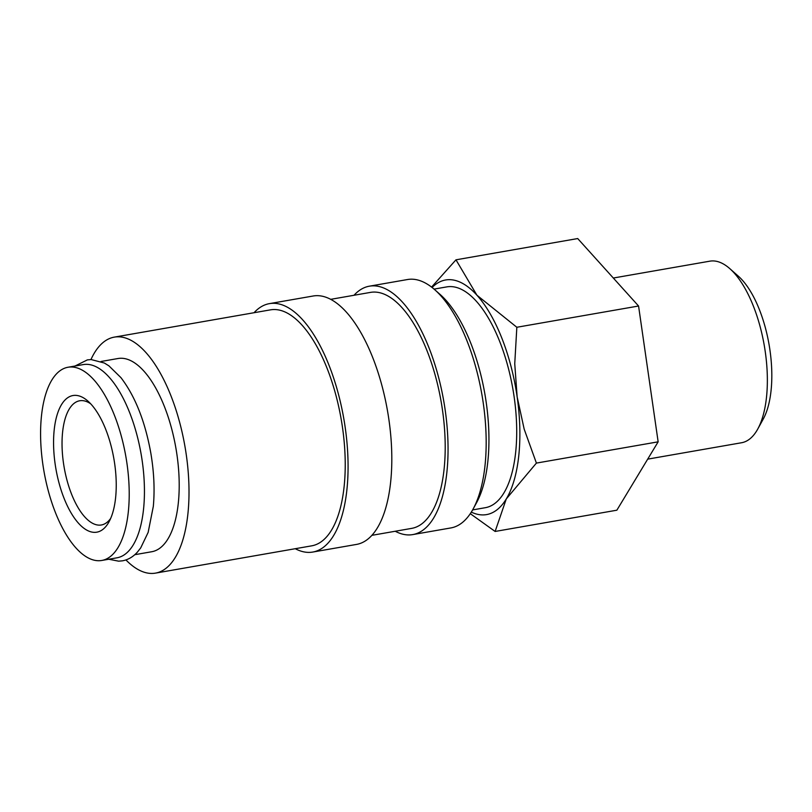 <?xml version="1.0" encoding="UTF-8"?>
<svg xmlns="http://www.w3.org/2000/svg" width="812" height="812" viewBox="0 0 812 812"><rect width="100%" height="100%" fill="white"/><g stroke="black" fill="none" stroke-linecap="round" stroke-linejoin="round"><path stroke-width="1.22" d="M101.774 560.463L116.999 557.803A98.069 41.605 -99.9 0 0 141.674 457.43A98.069 41.605 -99.9 0 0 86.163 364.324A98.069 41.605 -99.9 0 0 83.26 364.588L68.025 367.247A98.069 41.605 -99.9 0 0 43.351 467.621A98.069 41.605 -99.9 0 0 98.861 560.727A98.069 41.605 -99.9 0 0 101.774 560.463A98.069 41.605 -99.9 0 0 126.449 460.089A98.069 41.605 -99.9 0 0 70.938 366.983A98.069 41.605 -99.9 0 0 68.025 367.247M354.022 295.263A126.083 53.49 80.1 0 1 369.389 286.179L407.502 279.531A126.083 53.49 80.1 0 1 411.248 279.186A126.083 53.49 80.1 0 1 434.714 289.691A126.083 53.49 80.1 0 1 481.892 394.53A126.083 53.49 80.1 0 1 473.041 509.154A126.083 53.49 80.1 0 1 450.883 527.932L412.77 534.59A126.083 53.49 80.1 0 1 409.025 534.935A126.083 53.49 80.1 0 1 395.231 531.251M369.389 286.179A126.083 53.49 80.1 0 1 373.134 285.844A126.083 53.49 80.1 0 1 444.499 405.543A126.083 53.49 80.1 0 1 412.77 534.59M330.687 299.344L370.475 292.391A119.78 50.811 80.1 0 1 374.027 292.066A119.78 50.811 80.1 0 1 441.829 405.787A119.78 50.811 80.1 0 1 411.684 528.379L371.896 535.331M254.044 312.721A126.083 53.49 80.1 0 1 269.411 303.637A126.083 53.49 80.1 0 1 273.157 303.302A126.083 53.49 80.1 0 1 344.521 423.001A126.083 53.49 80.1 0 1 312.793 552.048A126.083 53.49 80.1 0 1 309.047 552.393A126.083 53.49 80.1 0 1 295.253 548.709M269.411 303.637L313.158 296.004A126.083 53.49 80.1 0 1 316.893 295.659A126.083 53.49 80.1 0 1 388.258 415.358A126.083 53.49 80.1 0 1 356.529 544.416L312.793 552.048M90.954 359.554A119.78 50.811 80.1 0 1 114.279 337.132A119.78 50.811 80.1 0 1 117.841 336.807A119.78 50.811 80.1 0 1 185.633 450.518A119.78 50.811 80.1 0 1 155.498 573.12A119.78 50.811 80.1 0 1 151.935 573.445A119.78 50.811 80.1 0 1 125.941 559.935M114.279 337.132L270.498 309.849A119.78 50.811 80.1 0 1 274.05 309.534A119.78 50.811 80.1 0 1 341.852 423.245A119.78 50.811 80.1 0 1 311.707 545.837L155.498 573.12M470.29 513.681L495.127 531.454L506.282 498.933L536.407 463.094L524.176 429.142L517.142 396.835L514.747 363.715L516.838 327.266L476.918 295.203L455.979 259.82L431.568 287.093M471.305 512.108A119.08 50.517 -99.9 0 0 483.008 514.92A119.08 50.517 -99.9 0 0 506.282 498.933A119.08 50.517 -99.9 0 0 517.142 396.835A119.08 50.517 -99.9 0 0 476.918 295.203A119.08 50.517 -99.9 0 0 449.117 279.673A119.08 50.517 -99.9 0 0 432.085 287.489M613.324 278.029L709.861 261.17A92.162 39.098 80.1 0 1 712.601 260.916A92.162 39.098 80.1 0 1 729.755 268.589A92.162 39.098 80.1 0 1 764.224 345.222A92.162 39.098 80.1 0 1 757.769 429.01A92.162 39.098 80.1 0 1 741.569 442.743L647.702 459.135M729.755 268.589L738.341 276.181A82.032 34.794 80.1 0 1 769.035 344.389A82.032 34.794 80.1 0 1 763.28 418.962L757.769 429.01M101.043 361.482L118.014 358.518A98.069 41.605 80.1 0 1 120.927 358.254A98.069 41.605 80.1 0 1 176.437 451.36A98.069 41.605 80.1 0 1 151.763 551.734L134.782 554.697M434.055 289.113L446.783 286.89A112.076 47.543 80.1 0 1 450.112 286.585A112.076 47.543 80.1 0 1 513.549 392.988A112.076 47.543 80.1 0 1 485.343 507.693L472.614 509.916M110.676 518.411A63.042 26.745 80.1 0 1 101.368 524.978A63.042 26.745 80.1 0 1 99.5 525.141A63.042 26.745 80.1 0 1 63.813 465.296A63.042 26.745 80.1 0 1 79.677 400.773A63.042 26.745 80.1 0 1 81.545 400.6A63.042 26.745 80.1 0 1 90.66 403.787M94.771 532.357A69.345 29.415 80.1 0 1 55.155 464.119A69.345 29.415 80.1 0 1 75.029 395.353A69.345 29.415 80.1 0 1 87.94 401.128A69.345 29.415 80.1 0 1 113.883 458.79A69.345 29.415 80.1 0 1 109.011 521.832A69.345 29.415 80.1 0 1 94.771 532.357M455.979 259.82L577.708 238.555L638.567 306.012L658.146 441.829L616.856 510.2L495.127 531.454M658.146 441.829L536.407 463.094M638.567 306.012L516.838 327.266M434.714 289.691L440.063 294.411A119.78 50.811 80.1 0 1 484.876 394.013A119.78 50.811 80.1 0 1 476.471 502.902L473.041 509.154M75.008 366.029L87.351 359.899L91.127 359.554L104.383 363.035L108.95 365.877L120.968 377.671C135.157 396.276 145.094 421.357 150.788 452.903C153.996 471.752 154.838 489.545 153.326 506.312L148.149 532.398L140.689 547.927L137.38 552.13C133.077 556.88 128.103 559.783 122.439 560.828L118.664 561.173L108.747 559.235"/></g></svg>
